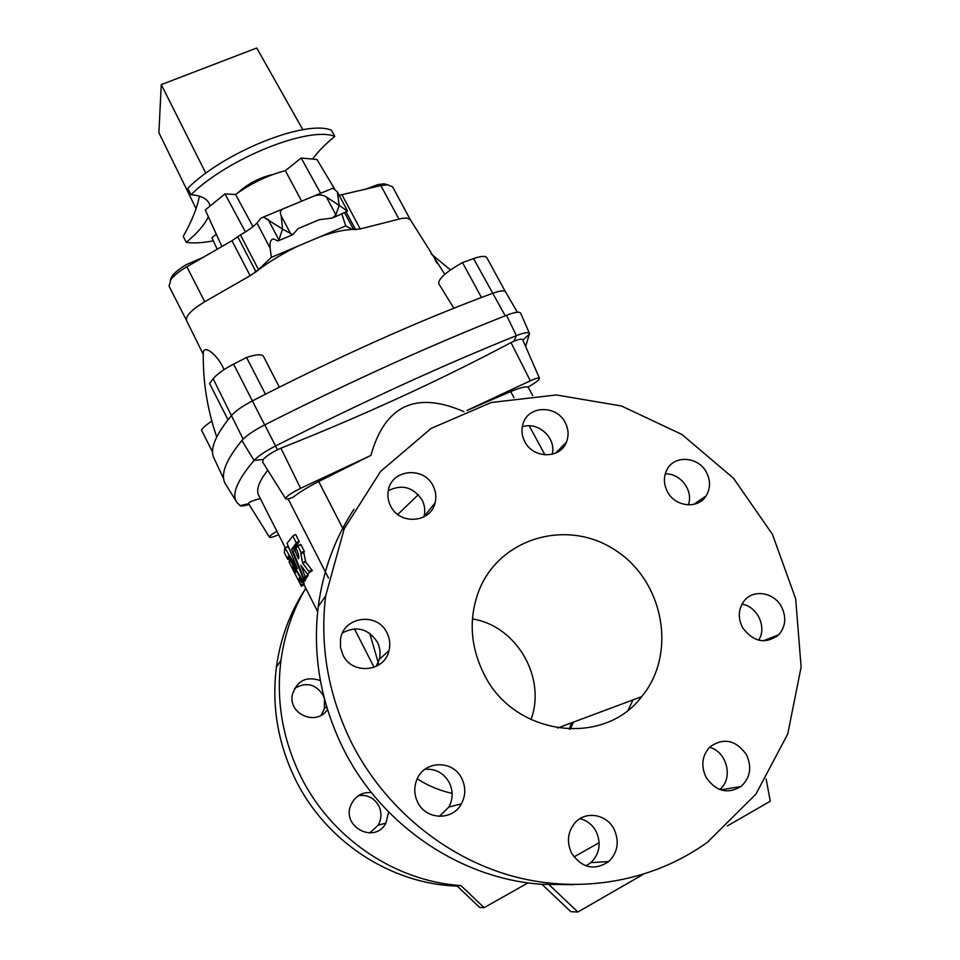 <?xml version="1.0" encoding="UTF-8"?>
<svg xmlns="http://www.w3.org/2000/svg" width="960" height="960" viewBox="0 0 960 960"><rect width="100%" height="100%" fill="white"/><g stroke="black" fill="none" stroke-linecap="round" stroke-linejoin="round"><path stroke-width="1.44" d="M388.656 811.992L385.896 823.164C374.652 844.692 340.632 826.416 351.144 804.492C355.416 795.912 362.208 791.964 371.484 792.612M599.16 842.712L573.948 856.944M528.072 882.852L484.128 907.668L460.896 885.576C394.296 881.208 330.48 837.48 300.396 775.716C282.456 738.624 275.976 700.212 280.968 660.444C284.52 634.332 292.776 610.236 305.76 588.168M571.464 722.868L569.352 729.168M417.204 778.848C428.076 785.796 439.716 790.632 452.124 793.38M327.468 709.488C316.8 726.468 288.012 714.348 292.356 694.668C297.06 680.556 306.408 675.876 320.388 680.616M369.648 832.98L378.24 825.12C381.636 818.808 381.828 812.412 378.804 805.908C374.208 797.94 367.464 794.496 358.548 795.6M472.428 618.96C516.252 625.74 546.66 677.28 530.976 719.664M457.188 886.08C390.36 884.028 325.296 841.02 295.212 779.052C277.812 743.028 271.548 705.684 276.42 667.008C280.272 638.964 289.644 613.404 304.512 590.328M321.18 715.212L324.384 708.66L324.504 699.144M324.312 698.412L322.98 694.98C315.492 683.928 306.012 681.744 294.54 688.428M424.944 769.284C435.648 768.564 443.76 773.028 449.304 782.64C453.216 790.896 453.072 799.032 448.872 807.048L439.368 816.384M388.296 490.68C401.976 483.96 413.232 487.068 422.076 499.992C424.812 505.38 425.448 510.936 423.984 516.648L423.912 516.9M758.604 640.188C767.208 627.396 757.5 606.492 741.972 604.128M552.168 454.284C556.68 438.12 538.008 421.044 522.252 426.864M353.976 509.256C334.908 538.272 323.004 570.72 318.252 606.612C312.396 655.224 320.676 702.444 343.08 748.26C380.664 824.556 460.044 878.928 541.956 884.304L570.84 911.676L577.884 912L643.032 874.488M776.64 635.592L776.736 636.552M688.32 504.9C693.756 490.824 680.4 472.98 665.22 473.916M719.748 789.516C733.632 778.44 727.068 751.728 709.548 747.3M342.552 632.844C356.736 625.596 368.34 628.692 377.364 642.144C380.1 647.688 380.748 653.436 379.272 659.388L376.14 666.432M580.02 818.64C587.064 820.476 592.428 824.748 596.112 831.444C601.404 843.36 599.676 853.752 590.928 862.62L585.996 865.872M417.684 802.236C425.88 820.044 452.652 820.944 461.4 803.832C465.744 795.516 465.876 787.08 461.796 778.512C453.072 759.612 423.984 760.344 416.784 779.808C413.832 787.356 414.132 794.832 417.684 802.236M390.648 506.064C399.576 525.252 430.68 522.972 435.036 502.98C436.536 497.064 435.876 491.328 433.032 485.748C423.792 466.044 391.5 469.32 388.332 490.476C387.324 495.852 388.104 501.048 390.648 506.064M483.936 673.968C470.34 646.428 468.564 618.924 478.608 591.468C498.936 537.948 566.94 518.232 614.856 549.912C663.42 580.452 677.688 653.22 641.688 696.648C603.408 747.732 513.516 735.624 483.936 673.968M781.44 606.66C786.6 617.22 785.688 626.592 778.692 634.8C765.444 644.544 753.396 642.132 742.548 627.576C737.664 617.592 738.312 608.568 744.48 600.492C753.708 588.984 774.024 592.404 781.44 606.66M565.128 422.436C568.572 429.084 568.98 435.708 566.352 442.308C560.088 459.06 533.172 458.784 524.856 441.744C521.664 435.564 521.124 429.36 523.236 423.12C528.744 405.372 556.56 405.012 565.128 422.436M351.576 742.788C328.272 695.244 319.632 646.296 325.644 595.944L344.244 528.696L380.58 471.456L431.052 428.46L491.244 402.492L556.32 394.968L621.444 405.984L681.924 434.46L733.512 478.26L772.44 534.348L795.684 598.836L801.12 667.116L787.728 734.04L755.88 794.172L707.484 842.196C653.472 881.256 580.812 894.66 512.604 876.18C444.492 857.352 384.18 807.228 351.576 742.788M706.38 472.236C710.676 480.612 710.556 488.544 706.008 496.008C697.872 509.364 675.18 506.928 667.488 491.784C663.444 483.876 663.372 476.304 667.284 469.08C674.952 454.776 698.436 456.732 706.38 472.236M746.4 754.62C752.124 767.124 750.348 777.732 741.084 786.456C727.572 794.46 715.896 791.424 706.08 777.348C700.68 765.636 702.024 755.436 710.112 746.748C723.78 737.376 735.876 740.004 746.4 754.62M342.924 654.948C352.068 675.204 384.54 672.06 388.98 650.676C390.492 644.508 389.82 638.556 386.964 632.82C377.388 611.76 343.188 616.476 340.5 639.444L340.476 647.364L342.924 654.948M571.572 853.152C581.964 868.152 594.372 870.948 608.784 861.54C617.832 852.348 619.584 841.56 614.076 829.2C606.672 814.104 585.6 810.552 575.076 822.72C567.648 831.78 566.484 841.932 571.572 853.152M237.684 192.96C247.8 183.732 259.524 177.576 272.868 174.492M170.256 280.488L171.684 276.768L169.056 286.164L186.564 320.568C185.496 315.996 191.556 309.72 204.744 301.74L250.14 275.712L257.664 270.504C269.46 261.564 282.732 253.5 297.48 246.324L320.04 236.784C334.188 231.78 345.624 229.344 354.36 229.5L360.228 228.948L402.084 218.34L407.004 218.076L410.4 219.792L392.556 186.792L387.624 184.752L380.88 185.604L398.904 219.024M224.052 369.612C218.124 355.44 205.032 344.988 203.316 351.864L203.28 353.508M453.84 308.232L438.72 283.62C438.324 278.82 446.244 271.8 462.48 262.572L481.464 297.48C415.032 322.668 343.02 354.9 265.44 394.2L252.396 400.896C242.556 406.068 235.668 410.88 231.708 415.296L228.024 419.796C214.692 437.04 209.952 449.724 213.816 457.836L214.02 458.268M437.436 263.64L435.084 260.076M354.36 229.5L356.448 229.56L355.092 228.732L352.38 229.452L354.36 229.5M257.544 270.6L255.528 270.984L254.736 272.748L257.424 270.684M462.48 262.572L473.556 258.6C481.056 256.032 485.46 255.708 486.768 257.604L505.488 291.828C504.228 290.184 499.896 290.688 492.516 293.34L481.464 297.48M209.592 383.508L213.132 378.756C216.96 374.148 223.764 369.264 233.568 364.104L246.564 357.456C256.152 354.324 261.78 353.952 263.436 356.34L279.336 387.18M246.564 357.456L265.44 394.2M209.568 383.472L228.024 419.796L209.568 383.472M212.568 452.076L201.468 430.068C203.04 427.596 206.484 424.608 211.824 421.104M221.916 246.516L205.26 209.952L225.012 193.908L235.56 194.496C251.604 183.024 268.2 175.08 285.372 170.664L301.164 158.016L316.992 159.516L334.596 188.94M217.176 249.252L211.932 237.732L216.324 234.228M257.58 270.564L271.332 257.388L297.48 246.324M257.664 270.504L260.208 268.56M320.04 236.784L345.732 225.912L352.38 229.452M339.168 195.312L380.88 185.604M170.304 280.404C173.34 276.012 178.848 271.476 186.84 266.772L231.972 240.708L240.456 234.912C248.664 230.112 254.16 226.14 256.956 222.972L261.048 218.148L263.484 217.02L282.552 229.092L278.892 240L277.956 240.948L273.456 238.932C270.744 239.292 269.628 242.364 270.12 248.148L271.332 257.388M285.372 170.664L301.584 201.072M301.164 158.016L320.64 193.296M225.012 193.908L245.436 231.9M235.56 194.496L252.984 226.644M345.732 225.912L341.856 214.068M333.936 217.404L347.448 211.176L339.18 205.38L337.356 191.904L332.988 188.16L331.548 188.76M339.18 205.38L335.904 214.86L332.4 218.04L319.224 219.72L298.08 228.6L292.776 234.708L282.552 229.092L281.208 215.796C279.792 212.736 280.26 210.492 282.636 209.064L314.184 195.972C318.876 194.46 322.944 194.808 326.388 196.992L339.18 205.38M171.684 276.768C174.384 272.844 179.304 268.788 186.42 264.612L203.364 257.232M387.468 184.704L383.928 183.828L377.904 184.584L365.184 189.324M191.004 194.748L187.764 188.268C224.376 151.728 306 119.352 331.404 130.212L334.788 136.428C309.528 125.712 227.712 158.292 191.004 194.748C200.652 195.54 206.724 198.432 209.196 203.424L210.072 206.04M208.344 216.708C204.684 224.676 197.316 233.22 186.24 242.34C193.596 243.432 202.632 242.928 213.336 240.816M334.788 136.428C325.044 144.396 317.652 151.956 312.624 159.096M196.032 208.584L158.88 132.684L161.268 84.624L256.752 48L302.832 129.72M199.368 196.188C197.256 207.696 191.88 221.088 183.228 236.352L186.24 242.34M205.836 173.244L161.268 84.624M285.624 498.708L262.692 462.156L263.16 459.492C265.692 456.636 270.456 453.384 277.452 449.736L264.768 424.86C253.632 430.632 245.988 435.864 241.86 440.544C231.972 452.664 226.092 462.684 224.208 470.604C222.816 476.52 223.416 481.26 225.996 484.824L236.292 501.384M264.768 424.86C307.488 403.26 349.428 383.136 390.6 364.488C431.712 345.912 470.34 329.508 506.52 315.276C514.944 312.06 519.672 311.4 520.692 313.272L529.452 333.372M468.144 409.992L510.696 391.584C519.912 387.768 525.648 386.292 527.892 387.156C535.32 382.968 539.196 380.016 539.484 378.312C538.848 377.472 535.788 378.312 530.316 380.808L511.032 342.576C439.704 380.436 363 415.632 280.92 448.176L277.452 449.736M463.956 411.66C415.944 390.756 384.924 405.348 370.884 455.424L318.684 481.512C307.752 487.152 299.148 492.444 292.872 497.388C288.744 498.948 286.344 499.404 285.66 498.768C285.9 496.644 290.88 493.164 300.588 488.328L280.92 448.176M397.752 514.476L418.284 494.676M573.528 722.088L570.168 729.192M633.012 699.888L628.212 709.956M573.54 884.688L541.956 884.304M766.152 779.004L770.268 801.228L727.38 825.924M539.46 378.252L522.72 339.792C522.108 338.676 519.204 339.144 513.996 341.184L511.032 342.576M466.992 410.448L530.316 380.808M370.884 455.424L300.588 488.328M263.16 459.492L254.064 460.416C258 456.168 265.164 451.356 275.556 445.968C362.484 402.024 442.764 365.256 516.396 335.64C524.232 332.568 528.6 331.86 529.512 333.492L525.636 346.488M378.888 664.86L369.696 633.288M300.036 579.66L298.884 580.236L299.16 578.184L301.812 582.696L304.812 581.22L305.22 579.456M289.848 558.924L289.128 562.02L301.308 586.248L304.26 584.76L303.348 581.94M312.324 570.612L307.632 573.912L312.324 570.612L305.664 561.912L303.804 552.588L304.248 551.22L300.9 544.644L297.636 545.736L296.016 548.268C298.524 553.548 299.316 557.076 298.404 558.828L294.576 549.504L293.208 551.724L303.744 578.124L305.16 576.612L300.804 565.212L308.148 575.184L305.16 576.612M307.032 577.116L308.148 575.184M287.808 546.516L284.832 547.968L284.292 552.492L287.82 559.452L288.24 556.152L302.76 580.656L303.468 579.06L291.552 549.528L296.268 543.048L292.848 536.016L287.064 543.288L297.36 568.668L284.844 547.956L287.952 546.672L284.964 548.112M289.284 548.916L287.952 546.672M295.548 534.42L292.848 536.016M295.008 549.3L294.492 547.824L299.244 541.704L295.824 534.672M302.772 580.644L305.772 579.192L306.384 577.428M267.768 470.256C258.84 481.56 255.84 489.996 258.768 495.54L258.804 495.612M548.532 884.208L577.884 912M241.86 440.544L254.064 460.416C236.76 480.936 231.108 495.036 237.132 502.716L240.12 505.644C241.296 506.364 244.272 505.956 249.048 504.432M260.292 498.528C252.312 500.652 248.4 502.356 248.556 503.64L269.472 537.204M484.128 907.668L479.664 907.464L456.732 885.636L460.896 885.576M278.64 534.696C273.396 536.988 270.348 537.84 269.496 537.24C269.244 536.292 271.704 534.3 276.9 531.264M306.528 577.908L303.528 579.36M294.54 548.124L291.552 549.528M299.244 541.704L296.268 543.048M304.332 551.688L301.356 553.044L297.672 545.724L300.66 544.38M300.9 544.644L297.924 546M298.74 558.108L298.092 558.408M296.472 549.18L294.864 549.924M308.208 575.496L305.208 576.912M309.348 571.992L302.676 563.304L300.828 553.956L301.356 553.044M305.664 561.912L302.676 563.304M305.424 561.336L302.436 562.716M303.804 552.588L300.828 553.956M301.308 586.248L298.884 580.236M304.212 583.788L301.26 585.276M301.812 582.696L302.184 580.812L289.476 559.104M305.388 579.912L302.4 581.376M295.692 572.184L292.488 566.424L295.692 572.184M233.568 364.104L264.66 424.92M213.132 378.756L243.132 439.14M473.556 258.6L505.212 315.792M237.756 236.784L255.528 270.984M240.456 234.912L258.408 269.424M344.7 212.868L353.376 229.128M346.272 212.208L355.092 228.732M256.956 222.972L270.12 248.148M267.996 219.204L278.892 240M186.84 266.772L204.744 301.74M231.972 240.708L250.14 275.712M342 194.832L360.228 228.948M326.388 196.992L335.904 214.86M281.208 215.796L290.712 233.844M510.696 391.584L513.996 397.692M529.236 425.832L544.98 454.896M318.684 481.512L343.656 530.028M522.864 340.104L529.56 333.984M513.996 341.184L516.396 335.64L506.52 315.276M288.108 498.876L328.548 578.136M354.432 628.848L374.064 667.332M248.604 503.712L240.12 505.644M289.632 558.54L287.82 559.452M306.456 577.62L303.468 579.06M294.492 547.824L291.492 549.216M299.16 541.224L296.184 542.568M304.248 551.22L301.272 552.576M296.244 548.736L294.576 549.504L296.244 548.736M307.044 577.104L304.056 578.544M312.12 569.964L309.132 571.344M303.792 552.3L300.804 553.668M304.104 583.524L301.152 585.012M299.892 579.42L298.788 579.972M186.564 320.568L203.268 354.396M444.768 274.356L410.328 219.684M505.488 291.828L517.38 312.24M213.816 457.836L223.608 478.632M203.316 351.864C202.704 380.664 207.168 409.044 216.708 437.016M431.064 253.848L450.456 269.94M337.428 192.048L347.232 210.408M292.176 234.96L278.532 240.696M332.988 188.16L314.184 195.972M282.636 209.064L263.484 217.02M383.928 183.828L387.624 184.752M528.096 387.036L532.704 395.52M561.048 447.648L561.768 448.98M325.644 595.944L318.252 606.612M258.768 495.54L285.264 547.752M304.08 584.856L317.676 611.664M276.42 667.008L280.968 660.444M566.352 442.308L555.636 453.096M706.008 496.008L693.564 504.42M778.692 634.8L763.152 640.848M741.084 786.456L720.756 789.876M641.688 696.648L557.616 728.028M435.036 502.98L423.984 516.648M388.98 650.676L379.272 659.388M461.4 803.832L448.872 807.048M608.784 861.54L590.928 862.62M324.384 708.66L326.604 706.656M378.24 825.12L385.896 823.164"/></g></svg>
